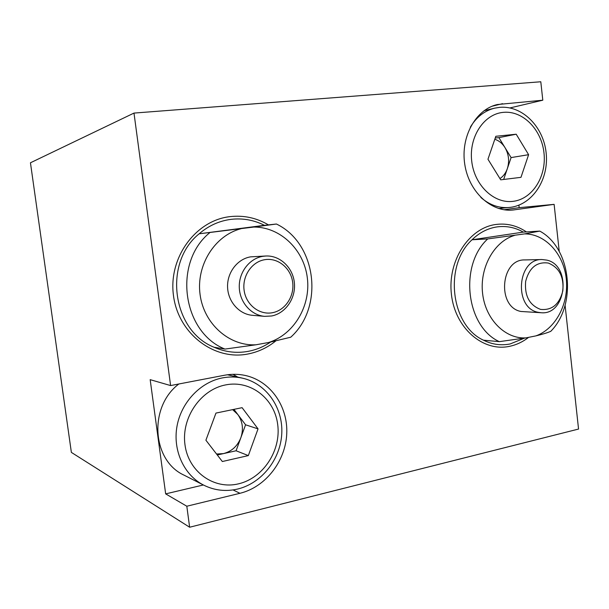 <?xml version="1.0" encoding="UTF-8"?>
<svg xmlns="http://www.w3.org/2000/svg" width="609" height="609" viewBox="0 0 609 609"><rect width="100%" height="100%" fill="white"/><g stroke="black" fill="none" stroke-linecap="round" stroke-linejoin="round"><path stroke-width="0.91" d="M216.538 454.009L223.434 453.614L236.079 450.774L248.335 455.593L258.041 428.881L242.1 407.672L215.959 413.085L205.903 440.223L222.338 461.523L248.335 455.593M178.863 383.982C148.527 406.759 151.725 460.533 184.116 475.187L203.825 485.206C184.108 475.271 172.651 450.584 176.968 426.429C181.208 402.26 200.528 382.041 222.529 377.884C229.304 376.606 235.949 376.705 242.481 378.166C266.262 383.525 282.987 407.429 281.792 433.174C280.741 458.92 261.977 483.181 237.693 489.035C225.886 491.775 214.596 490.504 203.825 485.206M217.299 454.992L223.434 453.614C231.679 451.436 237.48 446.146 240.837 437.757L245.572 424.793L258.041 428.881M245.572 424.793L237.807 414.501C242.664 421.436 243.676 429.193 240.837 437.757L236.079 450.774M232.638 409.636L237.807 414.501L233.932 409.362M528.604 154.686L520.977 177.341L500.705 179.822L487.961 159.238L495.833 136.287L516.204 134.216L528.604 154.686L511.096 157.586L503.666 179.465M511.096 157.586L498.885 137.626L495.246 137.999M498.885 137.626L516.204 134.216M499.943 178.604C503.354 176.313 505.82 172.986 507.343 168.632C509.588 161.301 508.812 154.305 505.006 147.637C502.379 143.435 498.977 140.641 494.812 139.263M546.821 260.112C571.714 265.379 566.515 315.211 541.256 312.744L538.067 312.288C513.524 307.956 517.216 258.581 541.972 259.533L546.821 260.112M541.256 312.744L520.969 311.465C496.784 307.225 500.423 259 524.806 259.929L541.972 259.533M548.29 263.05C559.153 267.458 564.003 276.707 562.838 290.82C559.405 304.378 551.967 310.567 540.518 309.38C529.457 305.185 524.494 295.867 525.636 281.449C529.267 267.678 536.818 261.543 548.29 263.05M524.501 338.14L510.136 343.963C501.009 345.752 492.125 344.496 483.485 340.187C450.729 325.495 443.672 265.516 472.021 239.779L487.71 238.926L524.593 233.894C545.382 233.803 563.683 253.945 566.263 278.716C569.034 303.457 555.758 328.875 535.89 335.886L525.97 337.881C505.257 339.19 485.449 319.382 482.594 293.447C479.527 267.549 494.204 241.362 514.559 235.409M528.604 337.356C522.766 341.9 516.409 344.892 509.535 346.331C483.036 352.131 455.144 328.129 451.444 294.558C447.333 261.063 468.808 227.972 495.825 224.485C506.757 223.061 516.957 225.536 526.42 231.915M496.974 226.913C506.224 225.665 515.001 227.393 523.314 232.105L472.021 239.779C479.412 232.608 487.725 228.314 496.974 226.913M262.806 256.328L265.905 256.001C280.132 255.316 293.043 267.732 294.391 282.995C295.913 298.243 285.629 313.323 271.637 315.98L264.671 316.353C251.174 315.31 239.687 302.353 239.284 287.364C238.743 272.383 249.393 258.482 262.806 256.328M264.671 316.353L252.431 315.317C239.215 314.297 227.972 301.676 227.576 287.083C227.043 272.489 237.464 258.954 250.603 256.853L265.905 256.001M264.717 259.7C277.712 257.417 290.66 267.876 292.609 281.898C294.741 295.89 285.469 310.278 272.55 312.691C259.67 315.31 246.226 305.048 244.171 290.683C241.918 276.349 251.684 261.771 264.717 259.7M270.518 342.113C263.598 346.78 256.092 349.87 247.992 351.385C236.391 353.448 225.071 352.071 214.041 347.237C172.195 330.801 162.953 262.814 199.151 233.803L253.907 227.035C280.566 227.02 303.967 249.857 307.324 277.818C310.917 305.756 294.078 334.478 268.66 342.494L255.963 344.785C229.41 346.354 203.825 323.958 200.072 294.497C196.037 265.082 214.908 235.378 241.035 228.71M275.664 341.017C267.359 347.731 258.041 352.071 247.718 354.042C214.071 360.718 178.338 333.724 173.496 295.73C168.153 257.805 195.588 220.435 229.966 216.637C243.707 215.099 256.534 217.847 268.447 224.888M230.94 219.362C242.709 217.999 253.877 219.986 264.435 225.322L199.151 233.803C208.567 225.718 219.164 220.907 230.94 219.362M509.977 107.93L542.802 100.203L540.8 81.766L133.988 113.084L170.604 385.566L224.508 375.243C231.557 373.918 238.484 373.995 245.282 375.464C270.396 380.952 288.049 406.272 286.748 433.699C285.598 461.127 265.646 487.063 239.954 493.298L186.811 506.224L189.635 527.234L578.55 429.056L565.091 305.223M559.252 251.509L554.121 204.358L512.786 210.036C491.021 212.29 468.778 191.637 464.758 164.255C460.473 136.918 475.621 109.574 497.195 104.558L542.802 100.203M253.907 227.035L276.433 224.021C316.619 243.197 324.399 307.096 290.729 337.219L268.66 342.494M255.963 344.785L224.98 349.079C182.236 332.248 172.789 262.433 209.778 232.684M224.98 349.079L214.041 347.237M276.433 224.021L264.435 225.322M524.593 233.894L539.764 231.1C571.242 247.939 577.271 304.721 550.764 331.326C547.331 332.818 542.368 334.333 535.89 335.886M525.97 337.881L499.327 341.649C466.075 326.645 458.904 265.25 487.71 238.926M499.327 341.649L483.485 340.187M539.764 231.1L523.314 232.105M504.024 209.755L519.165 207.677L518.891 205.164M519.165 207.677L554.121 204.358M133.988 113.084L30.45 162.786L71.367 452.396L189.635 527.234M170.604 385.566L150.172 379.658L165.663 493.876L186.811 506.224M485.419 110.374L484.414 110.465M237.769 377.1L232.95 374.314M165.663 493.876L203.368 484.977M238.713 483.79C263.362 477.996 281.183 450.447 277.712 424.61C274.59 398.697 250.718 379.894 225.772 384.88C200.78 389.463 181.147 417.736 184.976 444.768C188.432 471.884 214.124 489.971 238.713 483.79M513.417 201.297C532.647 198.823 546.661 176.267 543.989 152.958C541.599 129.618 522.948 110.48 503.521 112.338C484.056 113.837 468.793 136.781 471.709 161.065C474.335 185.38 494.226 204.122 513.417 201.297M510.525 207.342L509.215 207.494C498.984 208.339 489.529 204.997 480.851 197.453M470.3 127.235C476.367 117.111 484.437 110.762 494.508 108.196L484.094 110.693M511.202 210.143L514.369 209.854M492.034 106.24L502.554 103.675M233.034 489.933L239.954 493.298M227.446 374.763L242.481 378.166M494.508 108.196L499.707 107.344C522.408 105.288 543.525 126.824 546.144 152.889C549.097 178.909 533.065 204.327 510.616 207.334L498.664 208.514"/></g></svg>
